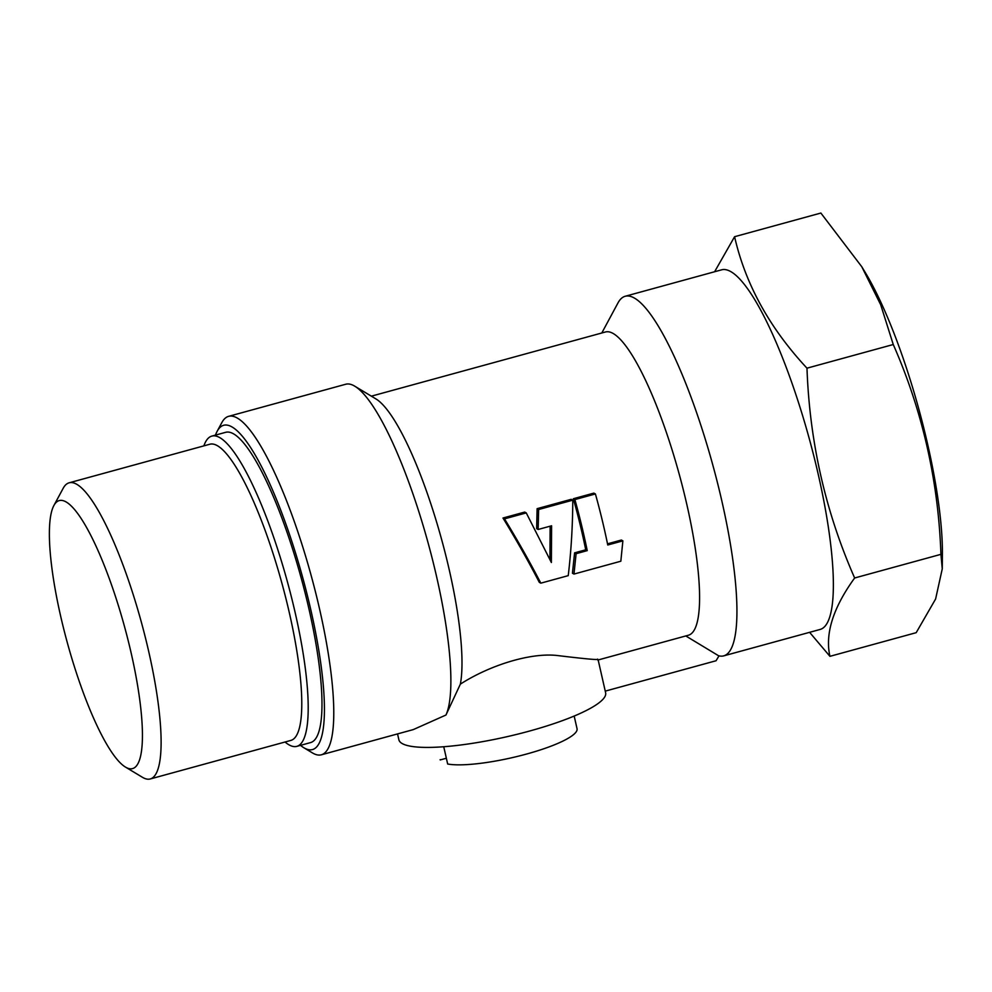 <?xml version="1.0" encoding="UTF-8"?>
<svg xmlns="http://www.w3.org/2000/svg" width="992" height="992" viewBox="0 0 992 992"><rect width="100%" height="100%" fill="white"/><g stroke="black" fill="none" stroke-linecap="round" stroke-linejoin="round"><path stroke-width="1.49" d="M539.288 582.316C528.637 561.683 516.547 540.256 502.981 518.022L504.519 518.866C518.022 541.062 530.125 562.489 540.814 583.16L539.288 582.316M538.148 529.468L538.631 509.516L572.781 500.154L571.243 499.311L537.106 508.673L536.647 528.649L538.148 529.468L551.602 525.785L551.378 562.514L526.256 512.901L524.718 512.07L502.981 518.022M549.94 559.488L550.126 526.194M597.804 660.064L688.498 635.202A157.182 33.616 -105.3 0 0 679.359 474.722A157.182 33.616 -105.3 0 0 605.38 332.01L371.355 396.168M597.618 659.122C599.478 660.201 585.751 658.961 556.438 655.414C528.972 652.699 488.734 665.892 460.362 684.133A157.182 33.616 -105.3 0 0 437.621 525.462A157.182 33.616 -105.3 0 0 375.869 398.883L354.752 386.186A175.46 37.522 -105.3 0 0 353.995 385.739A175.46 37.522 -105.3 0 0 345.712 384.251L228.619 416.342A175.46 37.522 -105.3 0 0 221.824 422.617L217.149 431.297A168.156 35.96 -105.3 0 0 215.475 435.104M595.411 493.954L593.873 493.111L573.351 498.74A157.182 33.616 74.7 0 1 585.726 549.804L574.591 552.854L572.434 573.227L573.971 574.07L576.104 553.685L587.227 550.634A163.035 34.869 74.7 0 0 574.889 499.571L595.411 493.954A163.035 34.869 -105.3 0 1 607.749 545.005L622.877 540.863L620.831 561.224L573.971 574.07M622.877 540.863L621.364 540.032L607.513 543.839M300.526 745.352A168.156 35.96 -105.3 0 0 303.899 747.77A168.156 35.96 -105.3 0 0 311.376 612.324A168.156 35.96 -105.3 0 0 231.595 426.721A168.156 35.96 -105.3 0 0 217.149 431.297M303.899 747.77L312.344 752.854A175.46 37.522 -105.3 0 0 321.396 754.788A175.46 37.522 -105.3 0 0 315.716 592.906A175.46 37.522 -105.3 0 0 236.902 417.843A175.46 37.522 -105.3 0 0 228.619 416.342M526.256 512.901L504.519 518.866M572.781 500.154C572.669 526.082 571.156 551.242 568.23 575.645L540.814 583.16M126.096 767.448A138.905 29.698 74.7 0 1 125.488 767.089A138.905 29.698 74.7 0 1 67.27 642.506A138.905 29.698 74.7 0 1 53.816 505.66A138.905 29.698 74.7 0 1 124.26 625.667A138.905 29.698 74.7 0 1 126.096 767.448M685.794 635.946L718.592 655.762A186.434 39.866 -105.3 0 0 723.776 655.848A186.434 39.866 -105.3 0 0 717.749 483.86A186.434 39.866 -105.3 0 0 634 297.848A186.434 39.866 -105.3 0 0 625.208 296.261A186.434 39.866 -105.3 0 0 617.979 302.932L601.797 333.002M718.989 655.861L716.063 660.746L605.244 691.126M460.362 684.133L445.966 715.021L413.255 729.604L321.396 754.788M397.544 733.906L398.883 739.784A106.008 20.956 -12.8 0 0 506.9 736.721A106.008 20.956 -12.8 0 0 605.628 692.8L598.164 659.965M443.746 746.74L447.665 764.014A70.184 13.876 -12.8 0 0 526.206 754.143A70.184 13.876 -12.8 0 0 577.046 728.698A70.184 13.876 -12.8 0 0 577.009 728.562M203.868 445.879A160.84 34.398 74.7 0 1 211.817 436.108L225.593 432.338A160.84 34.398 74.7 0 1 301.283 578.361A160.84 34.398 74.7 0 1 310.632 742.574L296.868 746.356A160.84 34.398 74.7 0 1 289.267 744.98A160.84 34.398 74.7 0 1 285.039 742.004M854.645 577.989C825.505 511.872 809.608 441.924 806.98 368.181C769.556 327.992 745.414 284.171 734.588 236.704L820.868 213.044L861.763 266.724L880.698 304.755L893.259 344.522C922.486 410.986 938.37 480.922 940.924 554.342L942.264 568.838L935.605 599.007L916.199 632.673L829.932 656.332C824.873 633.863 833.106 607.749 854.645 577.989L940.924 554.342M942.264 568.838L942.4 554.02A182.776 39.085 -105.3 0 0 865.185 272.366L861.775 266.724M734.588 236.704L714.612 271.746M723.776 655.848L820.21 629.424A186.434 39.866 -105.3 0 0 814.184 457.424A186.434 39.866 -105.3 0 0 730.434 271.411A186.434 39.866 -105.3 0 0 721.63 269.824L625.208 296.261M809.608 632.326L829.932 656.332M440.138 759.661A70.184 13.876 -12.8 0 0 440.163 759.798A70.184 13.876 -12.8 0 0 440.2 759.934L446.363 758.248M445.966 715.021A175.46 37.522 -105.3 0 0 427.614 541.148A175.46 37.522 -105.3 0 0 354.752 386.186M806.98 368.181L893.259 344.522M537.106 508.673L538.631 509.516M573.351 498.74L574.889 499.571M585.726 549.804L587.227 550.634M211.817 436.108A160.84 34.398 74.7 0 1 287.506 582.143A160.84 34.398 74.7 0 1 296.868 746.356M574.591 552.854L576.104 553.685M53.816 505.66L63.166 488.312A153.524 32.835 74.7 0 1 69.105 482.819L209.771 444.255A153.524 32.835 74.7 0 1 282.026 583.643A153.524 32.835 74.7 0 1 290.954 740.392L150.288 778.956A153.524 32.835 74.7 0 1 143.046 777.641A153.524 32.835 74.7 0 1 142.377 777.257L125.488 767.089M69.105 482.819A153.524 32.835 74.7 0 1 141.36 622.207A153.524 32.835 74.7 0 1 150.288 778.956M577.046 728.698L574.17 716.05"/></g></svg>
